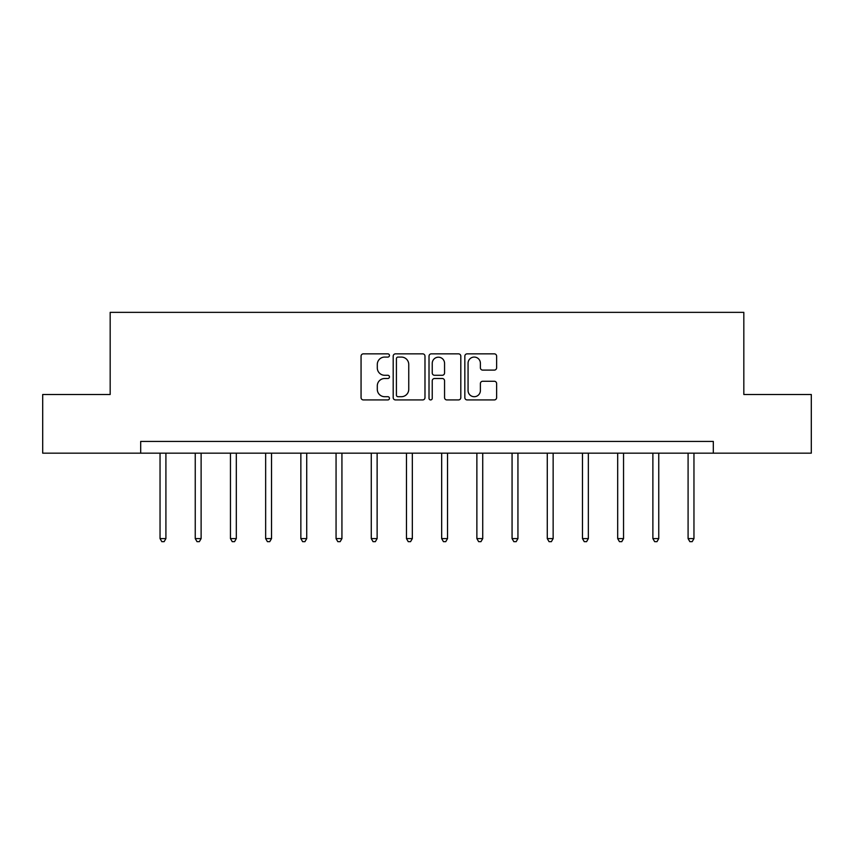 <?xml version="1.0" encoding="UTF-8"?>
<svg xmlns="http://www.w3.org/2000/svg" width="854" height="854" viewBox="0 0 854 854"><rect width="100%" height="100%" fill="white"/><g stroke="black" fill="none" stroke-linecap="round" stroke-linejoin="round"><path stroke-width="1.28" d="M389.456 355.467A1.612 1.612 0 0 0 387.833 353.855L363.366 353.855A2.306 2.306 0 0 0 361.061 356.161L361.061 397.622A2.306 2.306 0 0 0 363.366 399.928L387.833 399.928A1.612 1.612 0 0 0 389.456 398.316A1.612 1.612 0 0 0 387.833 396.704L384.674 396.704A7.376 7.376 0 0 1 377.297 389.339L377.297 385.88A7.376 7.376 0 0 1 384.674 378.503L387.833 378.503A1.612 1.612 0 0 0 389.456 376.892A1.612 1.612 0 0 0 387.833 375.28L384.674 375.28A7.376 7.376 0 0 1 377.297 367.914L377.297 364.455A7.376 7.376 0 0 1 384.674 357.079L387.833 357.079A1.612 1.612 0 0 0 389.456 355.467M494.327 370.102A2.306 2.306 0 0 0 496.622 367.796L496.622 356.161A2.306 2.306 0 0 0 494.327 353.855L467.138 353.855A2.306 2.306 0 0 0 464.832 356.161L464.832 397.622A2.306 2.306 0 0 0 467.138 399.928L494.327 399.928A2.306 2.306 0 0 0 496.622 397.622L496.622 383.574A2.306 2.306 0 0 0 494.327 381.268L482.691 381.268A2.306 2.306 0 0 0 480.386 383.574L480.386 390.545A6.159 6.159 0 0 1 474.226 396.704A6.159 6.159 0 0 1 468.067 390.545L468.067 363.249A6.159 6.159 0 0 1 474.226 357.079A6.159 6.159 0 0 1 480.386 363.249L480.386 367.796A2.306 2.306 0 0 0 482.691 370.102L494.327 370.102M140.686 453.164L42.7 453.164L42.7 394.495L110.177 394.495L110.177 312.351L743.823 312.351L743.823 394.495L811.3 394.495L811.3 453.164L713.314 453.164L713.314 441.433L140.686 441.433L140.686 453.164L713.314 453.164M424.982 356.161A2.306 2.306 0 0 0 422.677 353.855L395.498 353.855A2.306 2.306 0 0 0 393.192 356.161L393.192 397.622A2.306 2.306 0 0 0 395.498 399.928L422.677 399.928A2.306 2.306 0 0 0 424.982 397.622L424.982 356.161M431.323 353.855L458.502 353.855A2.306 2.306 0 0 1 460.808 356.161L460.808 397.622A2.306 2.306 0 0 1 458.502 399.928L446.866 399.928A2.306 2.306 0 0 1 444.56 397.622L444.56 380.809A2.306 2.306 0 0 0 442.265 378.503L434.547 378.503A2.306 2.306 0 0 0 432.241 380.809L432.241 398.316A1.612 1.612 0 0 1 430.629 399.928A1.612 1.612 0 0 1 429.018 398.316L429.018 356.161A2.306 2.306 0 0 1 431.323 353.855M398.028 357.079A1.612 1.612 0 0 0 396.416 358.691L396.416 395.092A1.612 1.612 0 0 0 398.028 396.704L401.369 396.704A7.376 7.376 0 0 0 408.746 389.339L408.746 364.455A7.376 7.376 0 0 0 401.369 357.079L398.028 357.079M444.56 363.356A6.159 6.159 0 0 0 438.401 357.196A6.159 6.159 0 0 0 432.241 363.356L432.241 372.974A2.306 2.306 0 0 0 434.547 375.28L442.265 375.28A2.306 2.306 0 0 0 444.56 372.974L444.56 363.356M160.04 453.164L160.04 538.596L165.911 538.596L165.911 453.164M165.911 538.596L164.149 541.649L161.801 541.649L160.04 538.596M195.246 453.164L195.246 538.596L201.117 538.596L201.117 453.164M201.117 538.596L199.356 541.649L197.007 541.649L195.246 538.596M230.452 453.164L230.452 538.596L236.312 538.596L236.312 453.164M236.312 538.596L234.562 541.649L232.213 541.649L230.452 538.596M265.647 453.164L265.647 538.596L271.519 538.596L271.519 453.164M271.519 538.596L269.757 541.649L267.409 541.649L265.647 538.596M300.854 453.164L300.854 538.596L306.725 538.596L306.725 453.164M306.725 538.596L304.963 541.649L302.615 541.649L300.854 538.596M336.06 453.164L336.06 538.596L341.931 538.596L341.931 453.164M341.931 538.596L340.17 541.649L337.821 541.649L336.06 538.596M371.266 453.164L371.266 538.596L377.126 538.596L377.126 453.164M377.126 538.596L375.365 541.649L373.027 541.649L371.266 538.596M406.461 453.164L406.461 538.596L412.333 538.596L412.333 453.164M412.333 538.596L410.571 541.649L408.223 541.649L406.461 538.596M441.667 453.164L441.667 538.596L447.539 538.596L447.539 453.164M447.539 538.596L445.777 541.649L443.429 541.649L441.667 538.596M476.874 453.164L476.874 538.596L482.734 538.596L482.734 453.164M482.734 538.596L480.973 541.649L478.635 541.649L476.874 538.596M512.069 453.164L512.069 538.596L517.94 538.596L517.94 453.164M517.94 538.596L516.179 541.649L513.83 541.649L512.069 538.596M547.275 453.164L547.275 538.596L553.146 538.596L553.146 453.164M553.146 538.596L551.385 541.649L549.037 541.649L547.275 538.596M582.481 453.164L582.481 538.596L588.353 538.596L588.353 453.164M588.353 538.596L586.591 541.649L584.243 541.649L582.481 538.596M617.688 453.164L617.688 538.596L623.548 538.596L623.548 453.164M623.548 538.596L621.787 541.649L619.438 541.649L617.688 538.596M652.883 453.164L652.883 538.596L658.754 538.596L658.754 453.164M658.754 538.596L656.993 541.649L654.644 541.649L652.883 538.596M688.089 453.164L688.089 538.596L693.96 538.596L693.96 453.164M693.96 538.596L692.199 541.649L689.851 541.649L688.089 538.596"/></g></svg>
